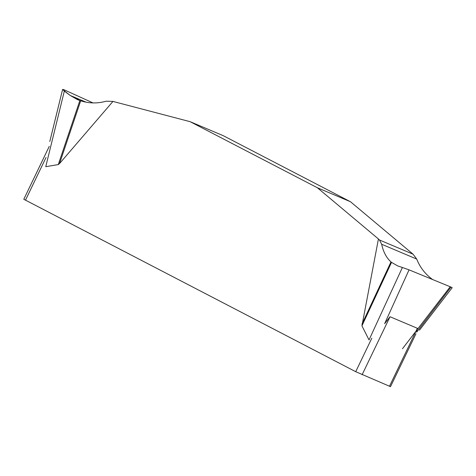 <?xml version="1.0" encoding="UTF-8"?>
<svg xmlns="http://www.w3.org/2000/svg" width="476" height="476" viewBox="0 0 476 476"><rect width="100%" height="100%" fill="white"/><g stroke="black" fill="none" stroke-linecap="round" stroke-linejoin="round"><path stroke-width="0.71" d="M432.565 279.501C425.312 274.271 420.034 267.464 416.732 259.087L413.067 254.196L350.491 201.741L223.268 135.696L190.144 121.689L317.367 187.74L378.432 238.976L379.503 240.005L381.651 244.253C383.335 251.953 386.447 257.843 390.986 261.925L391.534 262.365L361.938 325.828L378.432 238.976M190.144 121.689L112.955 101.424L59.542 163.56L58.28 164.571L45.75 166.701L64.337 91.083L70.192 95.45L77.457 99.627L80.688 100.811L59.542 163.56M415.97 333.747L390.498 386.661L355.715 371.691L23.8 199.265L49.266 146.352M391.534 262.365L397.627 265.888L402.393 267.494L369.037 339.941L361.938 325.828M389.469 386.298L417.387 328.303L416.684 332.135L451.004 287.087L452.2 287.688M402.393 267.494L409.045 269.85L384.632 323.674L390.022 316.73L362.111 374.731M417.387 328.303L390.022 316.73M58.28 164.571L79.861 100.537L70.192 95.45L62.618 89.482L63.945 89.72L93.022 102.923L63.945 89.72L62.606 89.411L64.337 91.083M80.688 100.811C89.173 103.488 97.663 103.619 106.16 101.209L112.955 101.424M361.956 324.168L390.986 261.925M449.939 287.105L402.488 348.712M409.045 269.85L451.004 287.087M350.491 201.741L317.367 187.74M46.047 157.467L25.46 200.235M355.715 371.691L371.821 338.228M70.192 95.45L86.156 102.197M413.067 254.196L379.503 240.005M416.732 259.087L381.651 244.253M62.564 89.583L49.796 141.521M452.087 287.837L419.487 330.16"/></g></svg>
